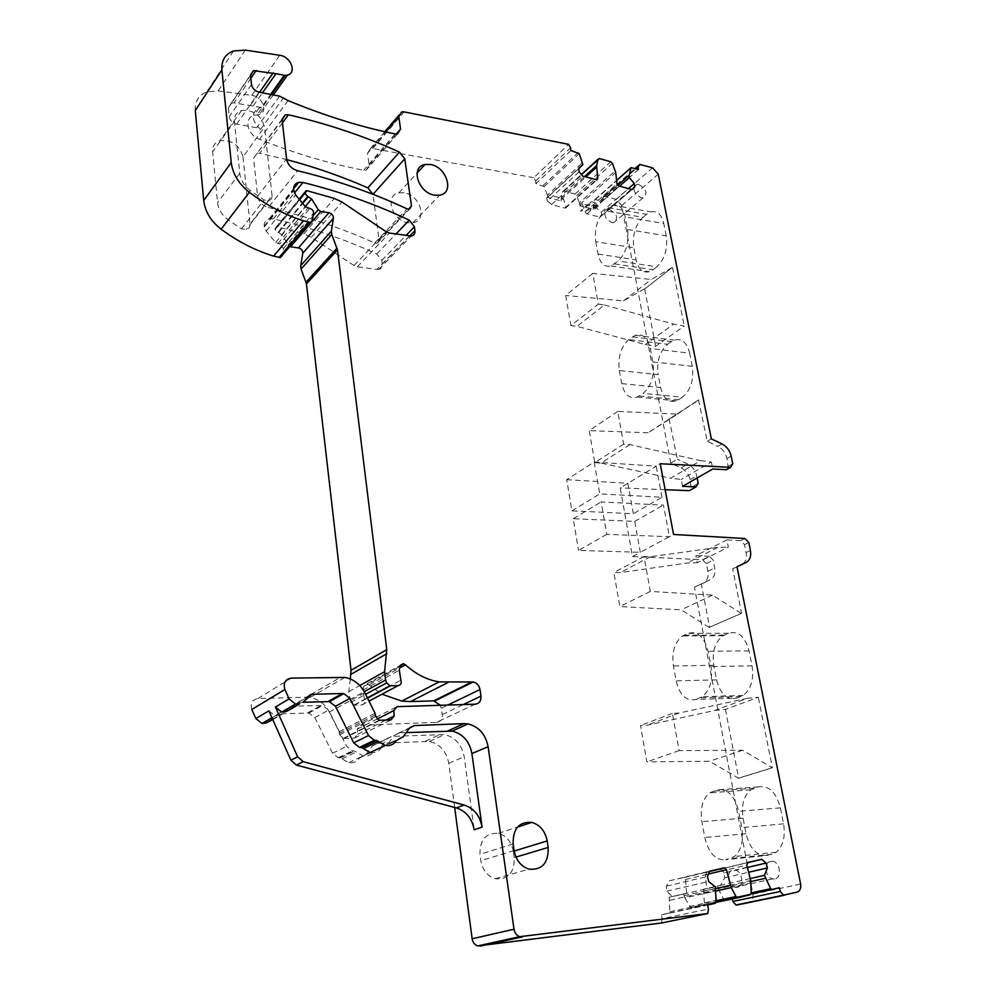 <?xml version="1.0" encoding="UTF-8"?>
<svg xmlns="http://www.w3.org/2000/svg" width="996" height="996" viewBox="0 0 996 996"><rect width="100%" height="100%" fill="white"/><g stroke="black" fill="none" stroke-linecap="round" stroke-linejoin="round"><path stroke-width="0.75" stroke-dasharray="4.98 3.74" d="M406.231 732.608L398.948 732.907L394.117 735.534L388.042 743.875L403.28 736.679M370.176 752.528C374.845 753.262 378.517 751.681 381.182 747.772L388.042 743.875M302.971 702.255L297.841 702.404L294.741 704.533L308.698 696.478M291.193 709.028L294.729 704.546M268.883 710.858L275.095 715.9L282.627 713.945L291.193 706.251L322.555 705.442L328.58 710.073L346.645 746.315L352.347 750.872L354.564 751.046L363.005 755.914C367.649 756.636 371.309 755.055 373.973 751.171L380.796 747.286L386.859 739.007L391.652 736.393L444.527 734.562C455.247 737.264 461.808 744.672 464.211 756.786L474.171 829.793M269.418 721.54L274.834 716.049L288.093 708.38M454.662 807.445L448.773 763.272C446.445 751.345 439.983 744.062 429.388 741.422L377.086 743.365L372.33 745.942L366.304 754.134L359.544 757.956C356.904 761.791 353.281 763.359 348.7 762.662L340.371 757.894L338.179 757.719L332.552 753.25L314.823 717.606L308.885 713.049L277.896 713.945L274.834 716.049M661.444 922.993L662.265 918.623L708.505 909.012M669.175 897.259L686.63 893.2L669.175 897.259L669.835 911.738L669.001 913.033L661.369 914.876L662.265 918.623M661.369 914.876L707.534 905.115M669.897 900.235L716.062 889.963M686.63 893.2L685.485 879.456L683.605 877.551L669.461 880.763L666.424 886.154L666.834 891.159L672.225 896.574L715.29 886.876M683.567 893.885L684.837 897.882L716.062 890.959M669.461 880.763L709.787 871.102M666.424 886.154L707.459 876.492M666.834 891.159L708.716 881.497M737.214 904.978L749.353 902.003C752.266 900.907 753.449 898.292 752.939 894.171L694.436 587.242L703.388 583.058C707.235 580.892 708.729 576.995 707.87 571.331L706.363 563.587L702.603 559.74L632.472 556.503L620.222 487.903L656.19 466.19L594.201 462.02L566.712 479.674L571.916 510.848L633.332 513.712L627.854 483.297L566.712 479.674M714.742 710.484L725.437 709.401L758.317 697.262L747.498 698.308L714.742 710.484L646.939 725.25L640.515 725.524L646.827 761.878L709.476 761.23L738.671 778.25L725.437 709.401M747.498 698.308L678.911 713.074L672.375 713.335L679.123 750.611L742.655 750.249L772.398 767.816L758.317 697.262M736.654 698.146L743.19 695.432C751.046 689.319 753.997 679.459 752.042 665.814L749.054 650.836C745.095 636.469 738.285 630.605 728.611 633.244L723.084 635.722C715.028 641.661 711.928 651.521 713.796 665.266L716.597 679.87C720.245 694.063 726.931 700.163 736.654 698.146L695.818 699.478C686.256 701.52 679.695 695.308 676.135 680.853L673.408 666C671.603 651.994 674.666 641.972 682.609 635.921L688.037 633.406C697.549 630.717 704.234 636.693 708.106 651.322L711.02 666.573C712.912 680.467 709.999 690.514 702.255 696.714L695.818 699.478M767.318 855.415C757.035 856.187 749.938 848.953 746.054 833.689L743.078 818.152C741.149 805.166 743.738 795.717 750.86 789.791L758.715 786.84C768.937 785.383 776.17 792.38 780.378 807.856L783.578 823.841C785.583 836.702 783.142 846.164 776.258 852.24L767.318 855.415L725.686 859.722L734.5 856.51C741.298 850.36 743.726 840.724 741.759 827.614L738.646 811.317C734.525 795.53 727.429 788.371 717.357 789.84L709.613 792.828C702.603 798.842 700.039 808.466 701.906 821.688L704.807 837.524C708.604 853.086 715.564 860.482 725.686 859.722M741.559 613.299L709.164 627.405L741.559 613.299L732.683 568.816L736.99 566.736M702.603 559.74L709.451 556.303L713.236 560.175L714.755 567.957C715.638 573.646 714.144 577.568 710.285 579.722L701.321 583.93L709.675 627.405M709.451 556.303L695.893 555.656L726.918 539.894L728.362 547.128L697.25 562.728L695.893 555.656M709.164 627.405L681.189 609.826L619.811 606.576L613.885 572.501L620.197 572.638L686.754 563.076L697.25 562.728M726.918 539.894L740.638 540.654L744.498 544.625L746.116 552.593C747.062 558.407 745.593 562.404 741.709 564.583M737.003 566.786L732.683 568.816M741.036 613.299L712.538 595.147L650.313 591.425L644.001 556.527L650.388 556.714L717.73 547.402L728.362 547.128M771.863 767.854L738.148 778.287M738.671 778.25L772.398 767.816M677.405 414.124L698.482 399.944L648.11 432.799L677.405 414.124L617.719 411.41L623.645 444.141L629.945 444.627L700.624 460.65L670.632 478.217L681.252 479.474L682.559 486.322M700.624 460.65L711.368 462.02L681.252 479.474M629.945 444.627L600.986 463.078L670.632 478.217M623.645 444.141L594.774 462.654L600.986 463.078M617.719 411.41L589.209 430.633L594.774 462.654M648.11 432.799L589.209 430.633M711.368 462.02L712.775 469.016M669.075 418.706L677.355 459.218L670.781 463.14L681.202 467.946C685.833 470.336 688.784 474.27 690.079 479.711L691.261 489.509M697.138 477.968L696.727 475.889C695.432 470.411 692.457 466.464 687.813 464.049L677.355 459.218M582.336 203.732L584.976 212.011L586.993 213.804L599.966 217.165L602.157 215.211L601.173 212.235L595.533 207.193L593.118 209.309L579.946 205.848L582.336 203.732L595.533 207.193L619.549 186.152M579.112 171.81L547.501 200.968L546.592 197.955L549.941 195.204L547.588 197.382L561.097 200.918L563.462 198.764L566.052 207.081L596.343 179.803M578.776 168.511L549.941 195.204L563.462 198.764M606.776 534.354L578.539 550.427L640.303 552.307L669.387 536.707L663.473 505.097L601.148 501.922L606.776 534.354L669.387 536.707L673.557 534.479M747.361 867.479L724.254 872.907L724.665 877.775L720.606 885.232L703.55 889.204L706.65 888.507L705.492 874.899L746.751 865.113M750.212 878.547L706.65 888.507M694.436 587.242L701.321 583.93M242.999 156.982L249.971 224.137L272.033 195.614C272.194 198.254 271.049 199.935 268.596 200.644L264.04 200.009L250.257 190.597C244.145 185.754 240.646 180.015 239.762 173.366L234.434 121.412C234.11 115.835 236.488 112.199 241.555 110.519C253.333 109.635 260.989 115.088 264.5 126.878L242.999 156.982C239.513 145.105 231.819 139.689 219.892 140.735C214.763 142.503 212.347 146.2 212.634 151.84L234.434 121.412M249.971 224.137C250.121 226.914 248.9 228.694 246.311 229.478L241.493 228.856L227.96 219.743C221.859 214.962 218.398 209.26 217.551 202.611L212.634 151.84M272.033 195.614L264.5 126.878M241.493 228.856L264.04 200.009M774.477 879.007L772.684 878.895C764.891 877.551 763.397 861.44 770.979 861.142L772.684 861.241C780.441 862.486 782.109 878.584 774.477 879.007M736.741 887.336L734.973 887.237C727.304 885.954 725.997 870.305 733.479 869.981L735.16 870.068C742.792 871.251 744.261 886.901 736.741 887.336M638.697 184.472C646.529 189.041 647.985 193.485 643.043 197.818L641.3 197.793C633.456 193.261 631.987 188.817 636.892 184.447L638.697 184.472M609.577 209.583C617.283 213.978 618.678 218.323 613.748 222.643L612.03 222.631C604.323 218.273 602.916 213.928 607.797 209.583L609.577 209.583M678.911 713.074L646.939 725.25M742.655 750.249L709.476 761.23M679.123 750.611L646.827 761.878M717.73 547.402L686.754 563.076M650.388 556.714L620.197 572.638M644.001 556.527L613.885 572.501M650.313 591.425L619.811 606.576M712.538 595.147L681.189 609.826M404.027 192.776L398.823 192.875C384.107 195.241 392.15 221.087 408.248 222.818L413.016 222.755C427.994 220.552 420.15 194.706 404.027 192.776M513.326 851.294C511.458 841.769 506.503 835.793 498.436 833.366C485.961 832.594 479.798 839.591 479.948 854.331L480.819 860.743C482.574 870.131 487.393 876.119 495.273 878.733C508.172 879.705 514.496 872.67 514.235 857.606L513.326 851.294L514.173 851.032M728.313 468.531L727.005 458.484C725.636 452.894 722.586 448.835 717.867 446.333L721.988 443.905M250.843 78.335L233.985 102.899L261.301 107.444L270.626 94.396M233.985 102.899L231.284 103.111L228.345 107.842L229.242 116.719C230.039 120.541 232.491 123.006 236.612 124.114L256.682 127.749L260.466 129.443C251.253 120.18 250.855 112.996 259.284 107.879L261.301 107.444M601.173 212.235L628.451 188.593M602.157 215.211L631.9 189.539M599.966 217.165L631.95 189.551M547.501 200.968L551.572 204.603L564.894 208.064L566.052 207.081M551.572 204.603L582.735 176.08M546.592 197.955L578.738 168.175M571.916 510.848L599.741 493.892L662.004 497.265L633.332 513.712M662.004 497.265L656.19 466.19L660.236 463.75M594.201 462.02L599.741 493.892M632.472 556.503L640.303 552.307L634.713 521.381L573.235 518.717L578.539 550.427M573.235 518.717L601.148 501.922M634.713 521.381L663.473 505.097M724.254 872.907L720.618 869.147L706.948 872.247L705.492 874.899M720.618 869.147L747.249 862.785M724.665 877.775L748.594 872.259M251.839 709.488C250.158 703.338 252.2 699.678 257.976 698.52L306.108 697.212L309.632 695.171M475.117 704.184L436.509 722.337L360.477 725.25L357.365 729.047L357.664 734.251L354.526 738.073L343.022 738.484L339.723 734.737L339.113 731.749L329.29 712.053C324.945 703.898 318.533 699.03 310.055 697.461L306.108 697.212M436.509 722.337C440.568 721.776 442.485 719.187 442.286 714.555L440.531 705.28M350.368 679.011L348.712 691.685L350.617 702.429L353.779 705.168L361.76 704.969C364.411 704.396 365.32 702.641 364.461 699.702L363.054 690.128L363.602 686.505L367.138 683.704L381.966 694.212M409.418 236.04L376.824 269.443L357.315 266.816L354.066 265.546L311.312 237.322L303.855 233.923L277.61 226.876L276.34 226.839L274.958 229.578L281.669 234.707L289.724 246.56M289.923 246.647L290.558 246.796M376.824 269.443L378.692 269.443C381.306 268.796 382.501 267.015 382.29 264.114L381.792 260.404L376.812 253.98C343.832 238.903 309.37 227.188 273.402 218.834L269.269 218.784C265.695 219.83 264.015 222.295 264.226 226.179L266.144 231.035L275.618 242.451L279.814 244.008L309.768 208.45M312.333 220.452L282.217 255.648L283.462 248.465L279.814 244.008M195.278 110.556C194.793 101.368 198.602 95.155 206.732 91.918L218.161 90.91L251.751 95.367C262.359 96.301 268.571 112.038 259.259 114.478L253.918 115.399C243.547 118.076 247.444 135.045 259.495 139.353C295.389 153.645 330.137 163.917 363.739 170.191L366.142 170.154L369.13 165.348L367.536 153.334L385.801 131.945M703.55 889.204L704.334 902.886L703.126 904.779L690.676 907.63L684.837 897.882M717.494 885.93L718.228 888.83L750.934 881.535M718.228 888.83L723.47 898.803L724.764 899.562L779.32 887.722M731.96 897.819L732.222 898.815M670.781 463.14L621.678 205.537L616.151 199.387L603.464 196.237L601.945 198.665L635.884 168.859M593.118 209.309L594.525 199.997L595.421 199.511L602.231 201.329L601.945 198.665M602.231 201.329L638.461 169.581M592.906 207.168L617.757 185.331M579.946 205.848L579.386 202.823L615.279 170.764M561.097 200.918L562.553 191.855L563.948 191.145L575.028 194.096L576.622 195.602L579.386 202.823M547.588 197.382L547.389 195.204L582.66 162.473M547.389 195.204L544.14 186.601L535.923 183.687L570.87 150.508M535.923 183.687L535.686 180.973L533.781 177.699L568.616 144.345M533.781 177.699L372.765 148.566L370.388 148.628L367.536 153.334M672.375 713.335L640.515 725.524M282.08 119.184L253.569 158.19L257.615 196.224C258.736 201.927 262.284 205.686 268.273 207.517L297.617 170.739M256.731 153.284L259.782 153.222L286.674 159.584M268.273 207.517C305.299 215.895 340.794 227.723 374.733 243.024L377.048 243.348L379.103 240.235L372.99 194.345M665.116 489.696L620.222 487.903M595.745 241.692L598.011 254.017C600.152 263.504 604.472 267.501 610.984 265.969L618.242 260.964C626.023 253.208 629.123 242.713 627.567 229.454L625.164 216.867C623.01 207.728 618.827 203.831 612.615 205.164L604.709 210.754C597.239 218.61 594.251 228.931 595.745 241.692L633.83 247.743C632.273 235.168 635.299 225.034 642.893 217.34L604.709 210.754M619.325 370.524L621.728 383.597C624.38 394.839 629.559 399.334 637.253 397.068L643.067 393.395C651.26 386.361 654.521 375.865 652.853 361.909L650.301 348.538C647.624 337.681 642.594 333.274 635.236 335.316L628.725 339.599C620.869 346.795 617.744 357.103 619.325 370.524L658.132 374.658C656.489 361.436 659.651 351.314 667.644 344.267L628.725 339.599M698.482 399.944L707.247 441.315L717.867 446.333M669.573 418.756L698.993 399.994M707.247 441.315L711.343 438.863M614.607 263.903L653.115 269.717L649.417 271.734C642.781 273.19 638.361 269.244 636.145 259.894L633.83 247.743M653.115 269.717L656.812 266.841L618.242 260.964M627.567 229.454L666.249 235.89C667.868 248.938 664.718 259.259 656.812 266.841M666.249 235.89L663.772 223.49L625.164 216.867M608.257 207.678L646.516 214.339L650.948 211.887C657.285 210.617 661.556 214.476 663.772 223.49M646.516 214.339L642.893 217.34M639.233 395.985L678.475 399.77L676.458 400.84C668.615 403.031 663.336 398.599 660.597 387.519L658.132 374.658M678.475 399.77L682.36 397.242L643.067 393.395M652.853 361.909L692.27 366.304C694 380.036 690.689 390.357 682.36 397.242M692.27 366.304L689.655 353.157L650.301 348.538M632.472 336.86L671.453 341.578L674.267 340.084C681.774 338.105 686.891 342.462 689.655 353.157M671.453 341.578L667.644 344.267M672.088 267.551L644.649 289.027L672.088 267.551L651.26 279.478L592.732 273.377L598.31 304.141L570.932 325.617L577.02 326.364L645.234 344.504L655.654 346.297L684.24 326.028L673.682 324.111L645.234 344.504M598.31 304.141L604.472 304.963L577.02 326.364M604.472 304.963L673.682 324.111M672.586 267.625L684.24 326.028M644.649 289.027L655.654 346.297M592.732 273.377L565.691 295.476L570.932 325.617M644.151 288.965L623.459 300.879L565.691 295.476M623.459 300.879L651.26 279.478M598.459 205.973L589.383 204.392L580.394 211.09L591.026 201.678C595.247 202.437 597.725 203.869 598.459 205.973L594.923 209.073L580.394 211.09M589.383 204.392L591.026 201.678M272.618 719.249L279.254 715.427M272.78 719.61L282.627 713.945M277.896 713.945L291.193 706.251M307.527 712.962L321.185 705.342M314.823 717.606L328.58 710.073M332.552 753.25L346.645 746.315M339.748 757.844L353.929 750.996M342.039 758.852L356.269 752.017M359.544 757.956L373.973 751.171M361.56 756.748L376.002 749.938M366.304 754.134L380.796 747.286M372.33 745.942L386.859 739.007M377.086 743.365L391.652 736.393M425.441 741.173L440.531 734.289M448.773 763.272L464.211 756.786M669.001 913.033L715.315 903.235M669.835 911.738L716.149 901.89M684.003 895.665L715.713 888.569M685.485 879.456L708.542 873.99M683.605 877.551L709.7 871.313M716.597 679.87L676.135 680.853M741.012 696.503L700.113 697.823M752.042 665.814L711.02 666.573M749.054 650.836L708.106 651.322M728.611 633.244L688.037 633.406M724.353 635.087L683.854 635.274M713.796 665.266L673.408 666M771.925 854.294L730.242 858.602M783.578 823.841L741.759 827.614M780.378 807.856L738.646 811.317M758.715 786.84L717.357 789.84M754.209 788.172L712.912 791.185M743.078 818.152L701.906 821.688M746.054 833.689L704.807 837.524M690.079 479.711L696.727 475.889M698.208 483.396L691.535 487.193M681.202 467.946L687.813 464.049M703.388 583.058L710.285 579.722M707.87 571.331L714.755 567.957M706.363 563.587L713.236 560.175M239.762 173.366L217.551 202.611M250.257 190.597L227.96 219.743M727.005 458.484L731.164 456.093M732.732 463.787L728.562 466.153M253.221 105.85L262.446 92.802M250.569 105.028L259.558 92.255M228.345 107.842L250.531 75.41M251.502 84.498L229.242 116.719M236.612 124.114L259.084 92.155M279.59 96.139L256.682 127.749M260.466 129.443L283.462 97.919M586.993 213.804L618.765 185.941M584.976 212.011L616.985 183.837M564.894 208.064L596.293 179.79M706.948 872.247L747.834 862.486M746.116 552.593L750.424 550.477M744.498 544.625L748.793 542.496M740.638 540.654L744.921 538.512M513.139 843.936L479.948 854.331M514.098 850.547L480.819 860.743M515.953 857.083L514.235 857.606M257.976 698.52L291.156 678.127M310.814 694.486L340.769 677.143M329.29 712.053L364.785 692.73M339.113 731.749L375.081 713.248M339.561 733.243L375.542 714.804M339.723 734.737L375.729 716.361M343.769 738.534L379.937 720.332M354.526 738.073L391.005 719.921M357.664 734.251L385.925 720.108M357.365 729.047L377.023 719.087M360.477 725.25L397.018 706.662M442.286 714.555L463.289 704.558M441.44 708.168L447.901 705.043M369.23 684.75L399.633 667.992M363.602 686.505L399.844 666.473M363.054 690.128L399.321 670.221M364.461 699.702L400.853 680.168M361.76 704.969L368.993 701.122M354.377 705.193L367.512 698.159M350.617 702.429L365.582 694.324M349.621 699.678L364.237 691.697M348.712 691.685L359.755 685.534M288.068 245.116L313.118 215.734M281.669 234.707L305.224 206.521M278.556 232.591L302.734 203.495M277.896 232.504L302.348 203.035M274.958 229.578L299.584 199.698M274.896 228.956L299.286 199.325M277.61 226.876L307.366 190.796M303.855 233.923L334.345 198.428M311.312 237.322L342.014 202.039M354.066 265.546L386.087 231.695M357.315 266.816L389.424 233.039M382.29 264.114L409.655 236.064M381.792 260.404L405.97 235.517M376.812 253.98L395.947 234.023M273.402 218.834L294.405 193M264.226 226.179L293.621 189.875M264.301 226.914L293.708 190.622M266.144 231.035L295.625 194.892M275.618 242.451L305.448 206.782M277.822 243.734L307.727 208.127M283.462 248.465L313.553 213.094M245.24 50.124L218.161 90.91M251.751 95.367L279.727 55.278M271.485 94.558L256.943 114.876M288.043 100.571L259.495 139.353M689.357 906.497L716.136 900.77M691.324 907.642L716.087 902.388M703.126 904.779L750.025 894.819M704.334 902.886L723.47 898.803M704.284 893.275L751.046 882.904M703.998 890.959L750.723 880.501M724.764 899.562L750.996 893.972M749.353 902.003L797.086 892.13M752.939 894.171L800.622 884.037M616.151 199.387L652.567 167.814M604.659 196.299L640.864 164.489M595.421 199.511L631.526 167.627M594.525 199.997L616.611 180.475M579.809 204.554L615.727 172.545M576.622 195.602L612.391 163.332M575.028 194.096L610.747 161.763M563.948 191.145L599.443 158.576M562.553 191.855L581.427 174.537M561.072 198.005L584.54 176.578M560.972 199.611L585.847 176.927M544.14 186.601L579.249 153.621M543.057 185.592L578.141 152.562M535.686 180.973L570.584 147.732M372.765 148.566L404.115 111.901M369.13 165.348L396.221 134.062M395.088 133.925L363.739 170.191M257.615 196.224L286.574 158.962M253.569 158.19L282.117 119.819M282.453 122.844L259.782 153.222M379.103 240.235L408.447 209.26M374.733 243.024L407.028 208.849M297.841 702.404L308.959 695.98M381.182 747.772L396.358 740.613M383.236 746.527L398.425 739.368M409.393 728.225L394.117 735.534M398.948 732.907L409.804 727.715M621.678 205.537L658.269 174.2M598.011 254.017L636.145 259.894M621.728 383.597L660.597 387.519M585.86 207.504L594.923 209.073M271.945 717.718L275.095 715.9M308.885 713.049L322.555 705.442M338.179 757.719L352.347 750.872M340.371 757.894L354.564 751.046M348.7 762.662L363.005 755.914M429.388 741.422L444.527 734.562M684.202 877.563L709.625 871.475M743.19 695.432L702.255 696.714M723.084 635.722L682.609 635.921M776.258 852.24L734.5 856.51M750.86 789.791L709.613 792.828M241.555 110.519L219.892 140.735M268.596 200.644L246.311 229.478M772.684 878.895L734.973 887.237M772.684 861.241L735.16 870.068M643.043 197.818L613.748 222.643M636.892 184.447L607.797 209.583M231.284 103.111L250.494 75.011M565.491 208.114L596.915 179.828M413.016 222.755L439.634 195.191M398.823 192.875L417.063 173.067M498.436 833.366L517.497 827.091M495.273 878.733L529.013 869.159M310.055 697.461L344.84 677.429M343.022 738.484L379.177 720.27M367.138 683.704L400.143 665.44M353.779 705.168L367.362 697.86M276.34 226.839L299.136 199.15M304.577 192.539L306.058 190.734M378.692 269.443L411.323 236.052M269.269 218.784L293.559 188.742M233.5 50.958L206.732 91.918M273.302 94.919L259.259 114.478M259.284 107.879L253.918 115.399M690.676 907.63L716.124 902.227M724.353 899.55L751.046 893.873M603.464 196.237L634.913 168.585M638.249 165.647L639.656 164.402M595.023 199.499L616.611 180.425M563.313 191.108L581.403 174.512M598.061 159.211L598.795 158.538M370.388 148.628L384.805 131.721M398.774 115.337L401.687 111.926M397.541 133.925L366.142 170.154M377.048 243.348L409.393 209.222M610.984 265.969L649.417 271.734M612.615 205.164L650.948 211.887M637.253 397.068L676.458 400.84M635.236 335.316L674.267 340.084"/><path stroke-width="1.49" d="M454.662 807.445L472.154 938.78L513.998 929.231L488.127 746.714L471.917 753.536L482.089 827.103C479.923 815.637 473.947 808.279 464.124 805.017L303.17 761.679L297.617 756.773L275.406 707.011L281.656 712.103L285.84 711.63L299.721 703.649L295.488 704.11L289.126 698.918L284.906 689.481C283.113 683.082 285.205 679.297 291.156 678.127L344.84 677.429C353.592 679.123 360.241 684.227 364.785 692.73L375.081 713.248L375.729 716.361L379.177 720.27L391.005 719.921L394.192 715.975L393.843 710.571L397.018 706.662L475.117 704.184C479.263 703.624 481.205 700.947 480.956 696.154L480.01 689.531C479.151 685.373 476.86 682.858 473.15 681.986L439.199 681.887C428.79 680.243 419.079 675.811 410.028 668.577L403.455 663.61L399.844 666.473L399.321 670.221L400.853 680.168C401.762 683.231 400.865 685.049 398.126 685.622L389.922 685.758L386.647 682.907L385.589 680.031L384.581 671.74L386.759 649.616L337.457 249.884L331.805 234.483L331.382 231.072L333.423 218.261C333.411 215.435 331.905 213.592 328.917 212.721L320.812 211.476L318.247 209.708L311.599 198.901L307.702 196.586L304.589 192.888L306.058 190.734L307.366 190.796L334.345 198.428L342.014 202.039L386.087 231.695L389.424 233.039L411.323 236.052C414 235.43 415.208 233.624 414.959 230.636L414.411 226.814L409.256 220.141C375.38 204.168 339.947 191.606 302.983 182.455L298.738 182.343C295.077 183.351 293.372 185.866 293.621 189.875L295.625 194.892L305.448 206.782L309.768 208.45C312.296 209.185 313.566 210.729 313.553 213.094L312.333 220.452L310.403 222.394L303.456 220.801C284.545 214.7 266.517 205.213 249.374 192.34C238.791 183.949 232.74 174.014 231.234 162.522L221.884 69.907C221.311 60.457 225.183 54.133 233.5 50.958L245.24 50.124L279.727 55.278C290.608 56.423 297.119 72.683 287.595 75.024L285.217 75.397L271.485 94.558M482.089 827.103L474.171 829.793C472.054 818.413 466.116 811.118 456.355 807.905L296.397 765.065L303.17 761.679M272.78 719.61L266.081 723.009L261.973 723.482L255.86 718.539L268.883 710.858L290.882 760.209L296.397 765.065M471.917 753.536C469.49 741.335 462.879 733.865 452.097 731.126L406.231 732.608M353.692 742.842L335.453 706.313L349.932 698.395L368.52 735.546L353.692 742.842L359.444 747.436L361.673 747.623L370.176 752.528L385.228 745.431C389.959 746.191 393.669 744.585 396.358 740.613L403.28 736.679L409.393 728.225L414.261 725.586L463.937 723.631L448.076 730.852M335.453 706.313L329.39 701.632L302.971 702.255M299.721 703.649L291.193 709.028M289.238 710.148L285.84 711.63M513.998 929.231C514.708 933.04 516.6 935.53 519.7 936.701L707.733 913.531L708.505 909.012L707.534 905.115L715.315 903.235L716.149 901.89L715.29 886.876L708.716 881.497L707.459 876.492L709.787 871.102L724.777 867.852L726.433 869.745L731.276 887.585L735.994 896.537L738.024 897.732L750.025 894.819L751.221 892.852L750.723 880.501L746.751 865.113L747.834 862.486L761.691 859.336L766.161 863.059L767.43 867.902L764.418 875.347L770.68 888.706L772 889.49L779.32 887.722L780.304 891.47L783.516 895.155L797.086 892.13C800.025 891.009 801.207 888.308 800.622 884.037L736.99 566.736L746.029 562.503C749.913 560.312 751.382 556.316 750.424 550.477L748.793 542.496L744.921 538.512L673.557 534.479L660.236 463.75L730.566 467.336L732.732 463.787L731.164 456.093C729.782 450.491 726.719 446.42 721.988 443.905L711.343 438.863L658.269 174.2L652.567 167.814L639.656 164.402L638.15 166.867L638.461 169.581L631.115 167.602L629.061 175.408L617.757 185.331M472.154 938.78C472.801 942.44 474.619 944.818 477.632 945.939L661.444 922.993L707.733 913.531M746.029 562.503L737.003 566.786M691.261 489.509L695.905 486.87L682.559 486.322L712.775 469.016L726.395 469.689L728.313 468.531M695.905 486.87L698.208 483.396L697.138 477.968M262.446 92.802L275.929 73.729L285.217 75.397M275.929 73.729L253.507 70.629L250.531 75.41L251.502 84.498C252.337 88.407 254.864 90.96 259.084 92.155L279.59 96.139L288.043 100.571C324.982 115.835 360.664 126.953 395.088 133.925L397.541 133.925L400.554 129.044L398.811 116.706L401.687 111.926L404.115 111.901L568.616 144.345L570.584 147.732L570.87 150.508L579.249 153.621L582.884 164.701L578.776 168.511M628.451 188.593L634.303 183.513L629.31 177.612L629.061 175.408M619.549 186.152L629.31 177.612M631.9 189.539L634.713 187.099L634.303 183.513M581.427 174.537L599.443 158.576L610.747 161.763L612.391 163.332L615.727 172.545L616.985 183.837L618.765 185.941L631.95 189.551L634.713 187.099M582.884 164.701L578.738 168.175L579.112 171.81L582.735 176.08L596.915 179.828L597.737 178.558L596.604 165.548L598.036 159.285M747.249 862.785L761.691 859.336M747.361 867.479L766.161 863.059M748.594 872.259L767.43 867.902M750.212 878.547L764.418 875.347M434.779 195.191L439.634 195.191C454.861 193.124 446.669 166.643 430.247 164.477L424.956 164.502C409.991 166.73 418.382 193.236 434.779 195.191M548.174 847.447C548.572 862.972 542.185 870.218 529.013 869.159C520.945 866.433 515.965 860.233 514.098 850.547L513.139 843.936C512.865 828.722 519.103 821.538 531.839 822.385C540.081 824.937 545.198 831.112 547.19 840.923L548.174 847.447L515.953 857.083M440.531 705.28L433.683 700.885L471.992 681.924M433.683 700.885L410.402 701.582L448.088 682.472M381.966 694.212L401.749 701.084L410.402 701.582M350.368 679.011L351.015 670.345L306.457 283.897L301.078 269.02L331.805 234.483M290.558 246.796L298.439 247.904C301.352 248.701 302.796 250.469 302.784 253.221L300.692 265.708L301.078 269.02M221.884 69.907L195.278 110.556L203.707 200.507C205.089 211.65 210.891 221.224 221.137 229.217C237.708 241.48 255.188 250.444 273.564 256.109L280.312 257.566L282.217 255.648M750.934 881.535L765.189 878.348M732.222 898.815L732.882 901.43L735.994 904.978L737.214 904.978L784.574 895.205M404.774 158.812L399.458 152.102C364.001 136.054 326.999 123.629 288.454 114.801L285.317 114.814L282.117 119.819L286.574 158.962C287.782 164.85 291.454 168.772 297.617 170.739C335.677 179.927 372.155 192.639 407.028 208.849L409.393 209.222L411.473 206.06L404.774 158.812L372.99 194.307L367.848 187.846C341.678 176.417 314.624 166.992 286.674 159.584M255.86 718.539L251.839 709.488L284.906 689.481M303.158 702.155L311.835 694.312L342.375 693.515L328.008 701.533M349.932 698.395L343.782 693.614L342.375 693.515M368.52 735.546L374.359 740.227L376.613 740.414L385.228 745.431M488.127 746.714C485.612 734.326 478.902 726.731 467.995 723.918L463.937 723.631M689.232 490.655L665.116 489.696M456.355 807.905L464.124 805.017M290.882 760.209L297.617 756.773M266.081 723.009L272.618 719.249M480.109 946.15L522.253 936.937M715.713 888.569L730.392 885.295M708.542 873.99L726.433 869.745M709.7 871.313L724.142 867.852M270.626 94.396L284.171 75.459M259.558 92.255L273.203 72.857M256.258 70.442L250.843 78.335M596.343 179.803L597.737 178.558M514.173 851.032L547.19 840.923M309.632 695.171L310.814 694.486M385.925 720.108L394.192 715.975M377.023 719.087L393.843 710.571M463.289 704.558L480.956 696.154M447.901 705.043L480.01 689.531M399.633 667.992L405.621 664.693M368.993 701.122L398.126 685.622M367.512 698.159L390.544 685.796M365.582 694.324L386.647 682.907M364.237 691.697L385.589 680.031M359.755 685.534L384.581 671.74M350.99 674.304L386.759 653.725M351.015 670.345L386.759 649.616M306.457 283.897L337.457 249.884M306.046 282.204L337.009 248.141M300.692 265.708L331.382 231.072M302.784 253.221L333.423 218.261M298.439 247.904L328.917 212.721M290.546 246.796L320.812 211.476M313.118 215.734L318.247 209.708M305.224 206.521L311.599 198.901M302.734 203.495L308.387 196.685M302.348 203.035L307.702 196.586M299.584 199.698L304.664 193.535M299.286 199.325L304.589 192.888M409.655 236.064L414.959 230.636M405.97 235.517L414.411 226.814M395.947 234.023L409.256 220.141M294.405 193L302.983 182.455M278.93 257.528L308.984 222.345M273.564 256.109L303.456 220.801M221.137 229.217L249.374 192.34M203.707 200.507L231.234 162.522M716.062 890.959L731.276 887.585M716.136 900.77L735.994 896.537M716.087 902.388L738.024 897.732M751.221 892.864L770.68 888.706M750.996 893.972L772 889.49M732.882 901.43L780.304 891.47M635.884 168.859L638.15 166.867M616.611 180.475L630.617 168.1M584.54 176.578L596.604 165.548M585.847 176.927L596.529 167.191M385.801 131.945L398.811 116.706M396.221 134.062L400.554 129.044M288.454 114.801L282.453 122.844M399.458 152.102L367.848 187.846M408.447 209.26L411.473 206.06M275.406 707.011L289.126 698.918M308.959 695.98L311.835 694.312M361.038 747.573L375.965 740.364M363.378 748.606L378.343 741.422M409.804 727.715L414.261 725.586M726.271 469.689L730.442 467.323M261.973 723.482L271.945 717.718M477.632 945.939L519.7 936.701M709.625 871.475L724.777 867.852M689.357 490.655L696.03 486.882M250.494 75.011L253.507 70.629M417.063 173.067L424.956 164.502M517.497 827.091L531.839 822.385M434.816 700.935L473.15 681.986M401.749 701.084L439.199 681.887M400.143 665.44L403.455 663.61M367.362 697.86L389.922 685.758M299.136 199.15L304.577 192.539M293.559 188.742L298.738 182.343M280.312 257.566L310.403 222.394M287.595 75.024L273.302 94.919M716.124 902.227L737.364 897.72M751.046 893.873L771.589 889.49M735.994 904.978L783.516 895.155M634.913 168.585L638.249 165.647M616.611 180.425L630.642 168.025M581.403 174.512L598.061 159.211M384.805 131.721L398.774 115.337M285.317 114.814L282.08 119.184M281.656 712.103L295.488 704.11M329.39 701.632L343.782 693.614M359.444 747.436L374.359 740.227M361.673 747.623L376.613 740.414M452.097 731.126L467.995 723.918M726.395 469.689L730.566 467.336"/></g></svg>
